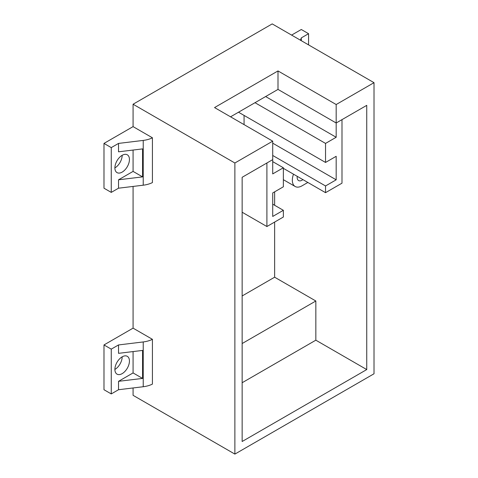 <?xml version="1.0" encoding="UTF-8"?>
<svg xmlns="http://www.w3.org/2000/svg" width="478" height="478" viewBox="0 0 478 478"><rect width="100%" height="100%" fill="white"/><g stroke="black" fill="none" stroke-linecap="round" stroke-linejoin="round"><path stroke-width="0.72" d="M266.903 226.53L283.358 217.024L283.358 210.308L272.717 216.45L272.717 192.939L283.358 186.796L283.358 167.766L272.717 173.908L272.717 159.634L266.903 162.992L266.903 226.53L242.149 212.238M283.358 167.766L272.717 161.624M283.358 210.308L272.717 204.166M277.999 89.41L277.999 70.935L214.544 107.574L272.717 141.159L234.877 163.004L234.877 454.1L133.075 395.324L234.877 454.1L374.017 373.772L234.877 454.1L234.877 163.004L272.717 141.159L272.717 159.634L242.149 177.284L242.149 441.505L366.745 369.572L242.149 441.505L242.149 177.284L272.717 159.634L272.717 141.159L214.544 107.574L277.999 70.935L336.177 104.527L374.017 82.676L272.209 23.9L133.075 104.228L272.209 23.9L374.017 82.676L336.177 104.527L277.999 70.935L277.999 89.41L230.545 116.811L277.999 89.41L336.177 122.995L366.745 105.351L336.177 122.995L336.177 104.527L336.177 122.995L277.999 89.41L336.177 122.995L341.991 119.637L341.991 183.176L325.536 192.676L283.358 168.328M242.149 382.729L315.839 340.181L315.839 300.997L274.635 277.204L242.149 295.96M274.635 277.204L274.635 222.067L274.635 277.204M274.635 205.271L274.635 191.839L274.635 205.271M133.075 395.324L133.075 387.963L133.075 395.324M103.983 143.412L111.254 147.612L111.254 192.395L103.983 188.201L103.983 143.412L133.075 126.622L133.075 104.228L234.877 163.004L133.075 104.228L133.075 126.622L152.422 137.795L152.422 182.578A20.566 11.872 0 0 1 143.227 185.201L118.526 188.201L118.526 179.8L142.569 176.884L142.569 148.897L118.526 151.813L118.526 143.412L143.227 140.418A20.566 11.872 0 0 0 152.422 137.795M133.075 328.147L133.075 186.432L133.075 328.147L152.422 339.32L152.422 384.103A20.566 11.872 0 0 1 143.227 386.732L118.526 389.725L111.254 393.92L103.983 389.725L103.983 344.943L133.075 328.147M374.017 373.772L374.017 82.676L374.017 373.772M301.295 40.696L301.295 37.893L308.567 33.699L301.295 29.499L291.598 35.097M122.165 155.308L122.165 155.308A10.283 5.939 -60 0 1 114.893 167.903A10.283 5.939 120 0 0 117.02 172.612A10.283 5.939 120 0 0 127.309 166.679A10.283 5.939 120 0 0 127.309 154.8A10.283 5.939 120 0 0 119.381 157.555A10.283 5.939 120 0 0 114.893 167.903M122.165 356.839L122.165 356.839A10.283 5.939 120 0 1 114.893 369.434A10.283 5.939 -60 0 1 119.381 359.08A10.283 5.939 -60 0 1 127.309 356.325A10.283 5.939 -60 0 1 127.309 368.203A10.283 5.939 -60 0 1 117.02 374.137A10.283 5.939 -60 0 1 114.893 369.434M366.745 369.572L315.839 340.181L366.745 369.572L366.745 105.351L366.745 369.572M301.295 37.893L300.453 40.206M308.567 44.89L308.567 33.699M118.526 143.412L111.254 147.612M111.254 192.395L118.526 188.201M118.526 179.8L133.075 171.405L142.569 176.884M133.075 171.405L133.075 150.05M103.983 344.943L111.254 349.137L111.254 393.92M111.254 349.137L118.526 344.943L118.526 353.338L142.569 350.422L142.569 378.415L118.526 381.325L118.526 389.725M152.422 339.32A20.566 11.872 0 0 1 143.227 341.943L118.526 344.943M133.075 351.575L133.075 372.93L142.569 378.415M118.526 381.325L133.075 372.93M293.51 174.189A13.713 7.917 120 0 0 295.165 186.498A13.713 7.917 120 0 0 302.024 185.823L307.838 182.465M297.256 176.352A6.853 3.955 120 0 0 297.173 177.422A6.853 3.955 120 0 0 298.595 180.565A6.853 3.955 120 0 0 302.909 179.614M315.839 300.997L242.149 343.539M325.536 192.676L325.536 185.96L336.177 179.818L336.177 156.306L325.536 162.448L325.536 143.418L336.177 137.27L265.637 96.55M336.177 137.27L336.177 122.995M325.536 143.418L254.995 102.692M325.536 162.448L238.516 112.211M336.177 179.818L272.717 143.179M244.067 124.615L244.067 115.413M325.536 185.96L272.717 155.47M143.227 185.201L143.227 140.418M143.227 341.943L143.227 386.732M295.165 186.498L283.358 179.68"/></g></svg>
